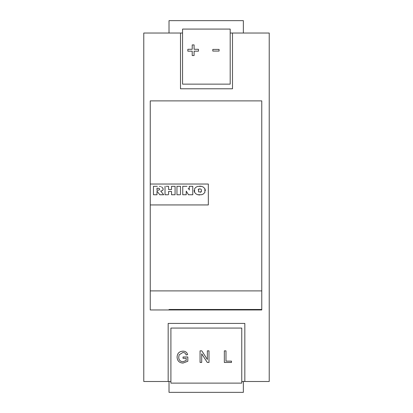 <?xml version="1.0" encoding="UTF-8"?>
<svg xmlns="http://www.w3.org/2000/svg" width="413" height="413" viewBox="0 0 413 413"><rect width="100%" height="100%" fill="white"/><g stroke="black" fill="none" stroke-linecap="round" stroke-linejoin="round"><path stroke-width="0.62" d="M180.512 194.755L180.512 186.309L176.96 186.309L176.96 194.755L179.8 194.755M199.727 194.993L197.734 194.719L196.051 193.94L194.595 192.406L194.084 190.548M199.742 186.108L201.745 186.377L203.413 187.156L204.879 188.695L205.395 190.548M208.333 204.941L208.333 184.033L150.255 184.033L150.255 204.941L208.333 204.941M171.524 189.531L171.524 186.309L171.524 189.531L168.571 189.531L168.571 186.309L166.196 186.309M171.524 194.755L171.524 191.472L171.524 194.755L175.076 194.755L175.076 186.309L171.524 186.309M165.019 186.309L165.019 194.755L167.859 194.755M188.72 189.102L188.199 188.266M189.283 190.006L189.283 186.309L189.283 190.006M188.488 194.755L186.232 191.09L188.488 194.755L192.773 194.755L192.773 186.309L189.283 186.309M159.816 194.755L157.002 191.136L159.816 194.755L163.708 194.755L160.698 191.043L162.815 193.656M163.708 194.755L161.23 194.755M153.45 186.309L157.327 186.309L153.45 186.309L153.45 194.755L157.002 194.755L155.04 194.755M160.585 186.495L159.449 186.361M238.688 290.897L261.765 290.897L261.765 100.88L150.255 100.88L150.255 184.033M170.822 184.033L183.434 184.033M191.957 204.941L166.666 204.941M150.255 204.941L150.255 290.897L160.564 290.897M199.427 290.897L212.54 290.897M261.765 309.962L261.765 290.897L150.255 290.897L150.255 309.962L261.765 309.962M242.994 309.482L230.005 309.482M221.285 309.482L212.535 309.482M169.02 309.482L261.765 309.482M241.76 381.498L244.832 381.498L244.832 323.42L168.168 323.42L168.168 381.498L170.905 381.498M244.832 381.498L269.224 381.498L269.224 33.03L232.498 33.03L232.498 88.785L180.502 88.785L180.502 33.03L182.567 33.03M168.168 381.498L143.776 381.498L143.776 33.03L180.502 33.03M151.019 309.962L150.255 309.962M261.006 100.88L261.765 100.88M230.191 33.03L232.498 33.03M230.191 29.08L182.567 29.08L182.567 84.138L230.191 84.138L230.191 29.08M170.905 383.125L241.76 383.125L241.76 328.067L170.905 328.067L170.905 383.125M243.36 381.498L243.36 392.35L169.02 392.35L169.02 381.498M169.02 33.03L169.02 20.65L243.36 20.65L243.36 33.03M201.73 194.719L203.413 193.94L204.879 192.396L204.879 188.695L203.413 187.156L201.745 186.377L197.734 186.377L196.051 187.156L194.595 188.689L194.595 192.406L196.051 193.94L197.734 194.719L201.73 194.719M201.472 191.312L201.09 191.916C201.911 189.335 201.069 188.442 198.57 189.231L199.138 188.829M198.188 189.846L198.57 189.231L198.57 191.921L201.09 191.916L200.527 192.324M168.571 194.755L168.571 191.472L171.524 191.472M186.975 186.309L182.747 186.309L182.747 194.755L186.232 194.755L186.232 191.09M157.002 194.755L157.002 191.136M160.698 191.043L162.598 190.563L163.269 188.978L161.628 186.815M159.175 189.995L157.348 190.264L159.175 189.995L159.671 189.216L159.191 188.426L157.002 188.152L157.002 190.264L157.348 190.264L157.002 190.264M187.838 51.166L187.838 49.286L192.215 49.286L192.215 44.909L194.089 44.909L194.089 49.286L198.472 49.286L198.472 51.166L194.089 51.166L194.089 55.543L192.215 55.543L192.215 51.166L187.838 51.166M212.809 51.073L212.809 49.405L219.066 49.405L219.066 51.073L212.809 51.073M183.047 358.308L186.175 358.308L186.175 360.513L182.876 361.736C180.109 361.483 178.726 359.945 178.731 357.116L179.165 354.798L182.856 352.501C184.57 352.506 185.664 353.327 186.124 354.963L187.626 354.586C186.934 352.268 185.36 351.127 182.887 351.164C179.175 351.406 177.244 353.409 177.094 357.173C177.311 360.895 179.288 362.862 183.016 363.073L187.817 361.267L187.817 356.971L183.047 356.971L183.047 358.308M200.062 362.444L201.704 362.444L201.704 353.776L207.269 362.444L208.999 362.444L208.999 350.828L207.362 350.828L207.362 359.496L201.797 350.828L200.062 350.828L200.062 362.444M224.342 362.464L231.492 362.464L231.492 361.127L225.983 361.127L225.983 350.849L224.342 350.849L224.342 362.464"/></g></svg>
